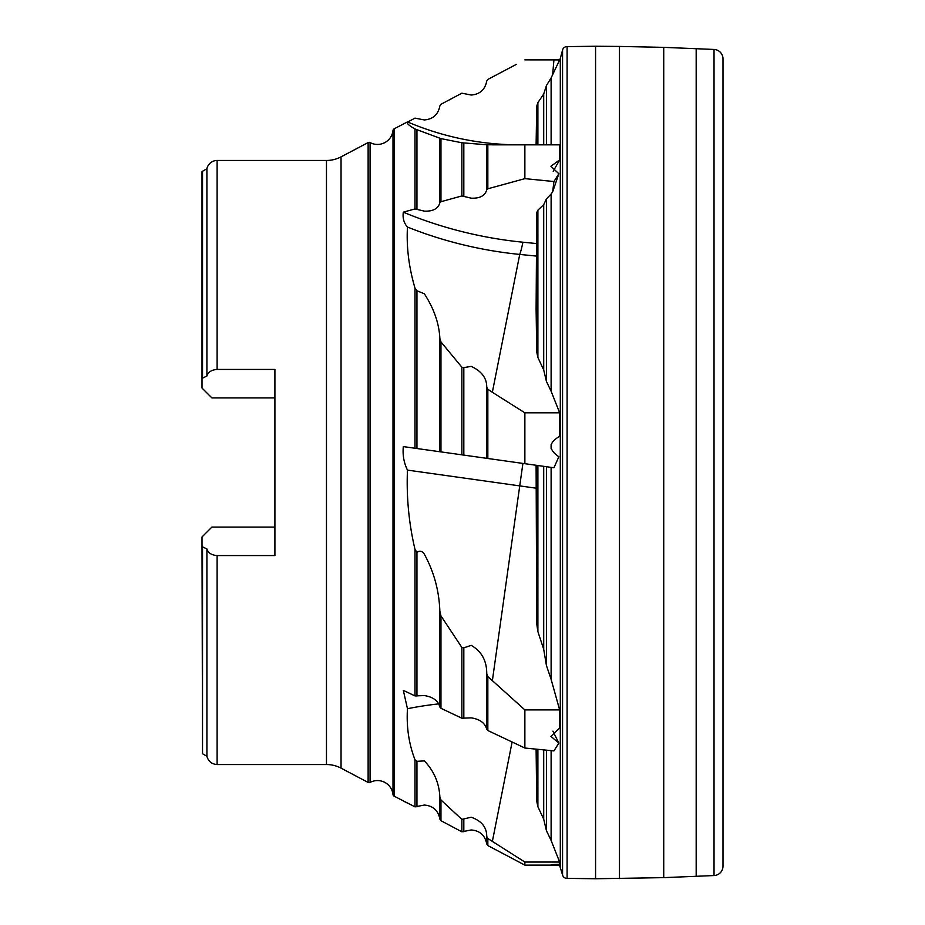 <?xml version="1.0" encoding="UTF-8"?>
<svg xmlns="http://www.w3.org/2000/svg" width="925" height="925" viewBox="0 0 925 925"><rect width="100%" height="100%" fill="white"/><g stroke="black" fill="none" stroke-linecap="round" stroke-linejoin="round"><path stroke-width="1.39" d="M202.008 171.692A2.081 2.081 0 0 1 202.529 171.264L206.911 168.743A10.418 10.418 0 0 1 217.109 160.464L326.467 160.464A31.242 31.242 0 0 0 341.047 156.857L368.127 142.566A2.081 2.081 0 0 1 370.081 142.577A15.621 15.621 0 0 0 392.998 130.483L392.998 794.517A15.621 15.621 0 0 0 370.081 782.423A2.081 2.081 0 0 1 368.127 782.434L341.047 768.143A31.242 31.242 0 0 0 326.467 764.536L217.109 764.536C211.767 764.177 208.368 761.414 206.911 756.257L206.911 548.964C208.113 552.919 211.513 555.116 217.109 555.567L274.91 555.567L274.91 369.433L217.109 369.433C211.524 369.873 208.125 372.07 206.911 376.036L202.008 378.394L202.008 171.692L202.008 311.228M438.774 703.879A291.618 204.194 11.2 0 0 407.462 708.723C406.341 726.807 408.85 743.827 414.99 759.783L416.944 761.321L424.332 760.893C433.964 770.907 439.144 782.932 439.861 796.968L440.959 799.975L461.864 819.377L471.195 817.226C481.613 820.903 486.793 827.308 486.735 836.443L487.833 838.513L524.868 862.054L524.868 865.129L487.833 845.566L486.735 843.947C485.058 835.321 479.878 830.662 471.195 829.968L461.864 831.806L440.959 820.706L439.861 819.076C438.196 810.45 433.016 805.779 424.332 805.051L414.99 806.866L394.096 796.136A2.081 2.081 0 0 1 392.998 794.517M492.343 680.858L519.734 485.891L407.462 470.108C406.341 496.817 408.85 523.249 414.99 549.392L416.944 552.375C419.788 550.398 422.251 550.999 424.332 554.179C433.964 571.777 439.144 590.809 439.861 611.263L440.959 615.888L461.864 647.465L463.818 647.847L471.195 645.361C481.613 651.362 486.793 660.785 486.735 673.608L487.833 676.568L524.868 709.903L524.868 748.036L487.833 730.53L486.735 729.27C485.058 723.015 479.878 719.199 471.195 717.846L461.864 718.216L440.959 708.296L439.861 707.035C438.196 700.768 433.016 696.941 424.332 695.565L414.99 695.924L403.312 690.351L407.462 708.723M492.343 392.281L519.734 254.421A291.618 204.194 11.2 0 1 407.462 227.041C406.341 246.859 408.85 267.221 414.99 288.103L416.944 290.774L424.332 293.757C433.964 308.638 439.144 323.519 439.861 338.411L440.959 341.938L461.864 367.19L463.818 367.63L471.195 366.369C481.613 371.191 486.793 378.105 486.735 387.113L487.833 389.217L492.343 392.281L524.868 412.816L524.868 463.691L403.312 446.602C402.514 454.915 403.89 462.743 407.462 470.108M492.343 144.843L519.734 144.843A291.618 288.785 90 0 1 407.462 121.903C406.341 123.118 408.85 125.476 414.99 128.98L440.959 138.623L461.864 142.762L486.735 144.774L524.868 144.843L524.868 178.641L487.833 188.792L486.735 189.822C485.058 195.753 479.878 198.54 471.195 198.17L461.864 195.938L440.959 201.708L439.861 202.748C438.196 208.692 433.016 211.478 424.332 211.131L414.99 208.923L403.312 212.172C402.514 218.08 403.89 223.041 407.462 227.041M516.416 64.322L487.833 79.434L486.735 81.053C485.058 89.679 479.878 94.338 471.195 95.032L461.864 93.194L440.959 104.294L439.861 105.924C438.196 114.55 433.016 119.221 424.332 119.949L414.99 118.134L407.728 122.019M559.243 864.285L562.562 874.923A4.475 4.475 0 0 0 567.094 878.38L595.573 878.75L595.573 46.25L567.094 46.62L567.094 878.38M536.107 144.843L536.731 106.248L537.887 102.64L543.703 94.038L546.421 85.551L551.115 77.92L560.307 58.472L560.307 866.528M551.115 77.92L551.115 144.843M519.734 144.843L559.648 144.843L559.648 159.898L553.196 171.264M524.868 178.641L553.925 181.543L558.85 173.75L552.653 191.868L551.115 194.007L551.115 391.217L546.421 381.424L543.703 369.942L537.887 357.478L536.731 351.939L536.107 309.054L536.731 212.611L537.887 210.172L543.703 204.668L546.421 198.933L551.115 194.007M524.868 412.816L559.648 412.816L551.115 391.217M559.648 412.816L559.648 436.346C548.502 442.693 548.236 449.504 558.85 456.742L553.925 467.772L524.868 463.691M551.115 444.416L551.115 448.764M551.115 467.379L551.115 679.343L546.421 665.491L543.703 649.257L537.887 631.625L536.731 623.808L536.107 465.263M524.868 709.903L559.648 709.903L551.115 679.343M559.648 709.903L559.648 728.102L550.918 736.358L558.85 743.099L553.925 750.903L524.868 748.036M552.93 731.155L558.85 743.099M551.115 750.626L551.115 840.455L546.421 830.65L543.703 819.168L537.887 806.704L536.731 801.177L536.107 749.157M524.868 862.054L559.648 862.054L551.115 840.455M559.648 862.054L559.648 864.285C548.502 864.678 548.236 864.956 558.85 865.095C548.236 864.956 548.502 864.678 559.648 864.285M714.031 49.453L714.031 875.547A9.366 9.366 0 0 0 722.992 866.147L722.992 58.853A9.366 9.366 0 0 0 714.031 49.453L663.734 47.36L663.734 877.64L595.573 878.75M560.307 58.472L562.562 50.077L562.562 874.923M562.562 50.077A4.475 4.475 0 0 1 567.094 46.62M663.734 47.36L619.472 46.435L619.472 878.565M619.472 46.435L595.573 46.25M714.031 875.547L663.734 877.64M558.665 61.987L558.85 59.905L524.868 59.871L556.283 59.871M392.998 130.483A2.081 2.081 0 0 1 394.096 128.864L407.462 121.903M553.925 59.905L552.653 74.682M558.85 173.75L550.907 166.246L559.648 159.898M553.925 181.543L552.653 191.868M524.868 865.129L558.85 865.095L558.781 864.297M536.107 256.052L519.734 254.421A52.078 5.122 95.7 0 0 522.903 242.211L536.107 243.518M522.903 242.211A296.821 207.847 11.2 0 1 403.312 212.172M486.735 387.113L486.735 458.326L471.195 456.141M463.818 367.63L463.818 455.112L461.864 454.834L461.864 367.19M439.861 338.411L439.861 451.735L424.332 449.562M416.944 290.774L416.944 448.521L414.99 448.243L414.99 288.103M405.011 446.844L403.312 446.602M407.728 802.981A291.618 288.785 90 0 0 407.462 803.097L404.618 801.686M202.529 546.952L202.529 753.736L202.008 546.606L206.911 548.964M206.911 168.743L206.911 376.036M274.91 527.077L211.906 527.077L202.008 536.962L202.008 546.606M274.91 397.923L211.906 397.923L202.008 388.038L202.008 378.394M522.903 463.413L519.734 485.891L536.107 488.192M546.421 750.163L546.421 830.65M546.421 466.72L546.421 665.491M546.421 198.933L546.421 381.424M546.421 85.551L546.421 144.843M543.703 749.897L543.703 819.168M543.703 466.339L543.703 649.257M543.703 204.668L543.703 369.942M543.703 94.038L543.703 144.843M537.887 749.331L537.887 806.704M537.887 465.518L537.887 631.625M537.887 210.172L537.887 357.478M537.887 102.64L537.887 144.843M536.731 749.215L536.731 801.177M536.731 465.356L536.731 623.808M536.731 212.611L536.731 351.939M536.731 106.248L536.731 144.843M439.861 796.968L439.861 819.076M486.735 836.443L486.735 843.947M439.861 611.263L439.861 707.035M486.735 673.608L486.735 729.27M439.861 138.253L439.861 202.748M486.735 144.774L486.735 189.822M696.178 48.667L696.178 876.333M217.109 555.567L217.109 764.536M326.467 160.464L326.467 764.536M217.109 160.464L217.109 369.433M341.047 156.857L341.047 768.143M368.127 142.566L368.127 782.434M370.081 142.577L370.081 782.423M394.096 128.864L394.096 796.136M414.99 759.783L414.99 806.866M414.99 549.392L414.99 695.924M414.99 128.98L414.99 208.923M487.833 144.797L487.833 188.792M463.818 142.993L463.818 196.135M461.864 142.762L461.864 195.938M440.959 138.623L440.959 201.708M416.944 129.778L416.944 209.108M487.833 389.217L487.833 458.476M440.959 341.938L440.959 451.897M487.833 676.568L487.833 730.53M463.818 647.847L463.818 718.413M461.864 647.465L461.864 718.216M440.959 615.888L440.959 708.296M416.944 552.375L416.944 696.12M487.833 838.513L487.833 845.566M463.818 819.492L463.818 831.806M461.864 819.377L461.864 831.806M440.959 799.975L440.959 820.706M416.944 761.321L416.944 806.866M202.529 171.264L202.529 378.047M492.343 841.519L512.115 742.012M722.992 866.182L722.992 58.818M202.529 753.736L206.911 756.257"/></g></svg>
